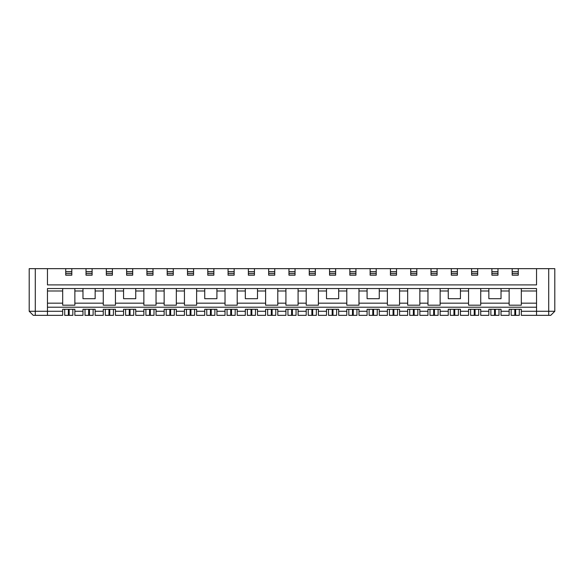 <?xml version="1.0" encoding="UTF-8"?>
<svg xmlns="http://www.w3.org/2000/svg" width="584" height="584" viewBox="0 0 584 584"><rect width="100%" height="100%" fill="white"/><g stroke="black" fill="none" stroke-linecap="round" stroke-linejoin="round"><path stroke-width="0.88" d="M82.979 288.547L82.979 290.985L74.861 290.985L74.861 288.547M82.979 290.985L82.979 298.694L95.155 298.694L95.155 288.547M512.183 273.567L512.183 268.662L497.977 268.662L497.977 275.188L491.889 275.188L491.889 268.662L477.683 268.662L477.683 275.188L471.595 275.188L471.595 268.662L457.389 268.662L457.389 275.188L451.301 275.188L451.301 268.662L437.095 268.662L437.095 275.188L431.007 275.188L431.007 268.662L416.808 268.662L416.808 275.188L410.72 275.188L410.72 268.662L396.514 268.662L396.514 275.188L390.426 275.188L390.426 268.662L376.22 268.662L376.22 275.188L370.132 275.188L370.132 268.662L355.926 268.662L355.926 275.188L349.838 275.188L349.838 268.662L335.632 268.662L335.632 275.188L329.544 275.188L329.544 268.662L315.338 268.662L315.338 275.188L309.25 275.188L309.25 268.662L295.044 268.662L295.044 275.188L288.956 275.188L288.956 268.662L274.75 268.662L274.75 275.188L268.662 275.188L268.662 268.662L254.456 268.662L254.456 275.188L248.368 275.188L248.368 268.662L234.162 268.662L234.162 275.188L228.074 275.188L228.074 268.662L213.868 268.662L213.868 275.188L207.78 275.188L207.78 268.662L193.574 268.662L193.574 275.188L187.486 275.188L187.486 268.662L173.28 268.662L173.28 275.188L167.192 275.188L167.192 268.662L152.993 268.662L152.993 275.188L146.905 275.188L146.905 268.662L132.699 268.662L132.699 275.188L126.611 275.188L126.611 268.662L112.405 268.662L112.405 275.188L106.317 275.188L106.317 268.662L92.111 268.662L92.111 275.188L86.023 275.188L86.023 268.662L71.817 268.662L71.817 275.188L65.729 275.188L65.729 268.662L35.288 268.662L35.288 311.279L47.465 311.279L47.465 315.338L62.685 315.338L62.685 311.279L47.465 311.279L47.465 288.547L536.535 288.547L536.535 315.338L521.315 315.338L521.315 311.279L554.8 311.279L554.8 268.662L518.271 268.662L518.271 275.188L512.183 275.188L512.183 273.567L518.271 273.567M103.273 288.547L103.273 303.162L74.861 303.162L74.861 290.985M103.273 290.985L95.155 290.985M62.685 288.547L62.685 305.191L74.861 305.191L74.861 303.162M47.465 268.662L47.465 284.897L536.535 284.897L536.535 268.662M62.685 290.985L47.465 290.985M103.273 303.162L103.273 305.191L115.45 305.191L115.45 288.547M123.567 288.547L123.567 290.985L115.45 290.985M123.567 290.985L123.567 298.694L135.743 298.694L135.743 288.547M143.861 288.547L143.861 290.985L135.743 290.985M143.861 290.985L143.861 305.191L156.037 305.191L156.037 288.547M164.148 288.547L164.148 290.985L156.037 290.985M164.148 290.985L164.148 305.191L176.324 305.191L176.324 288.547M184.442 288.547L184.442 290.985L176.324 290.985M184.442 290.985L184.442 305.191L196.618 305.191L196.618 288.547M204.736 288.547L204.736 290.985L196.618 290.985M204.736 290.985L204.736 298.694L216.912 298.694L216.912 288.547M225.03 288.547L225.03 290.985L216.912 290.985M225.03 290.985L225.03 305.191L237.206 305.191L237.206 288.547M245.324 288.547L245.324 290.985L237.206 290.985M245.324 290.985L245.324 298.694L257.5 298.694L257.5 288.547M265.618 288.547L265.618 290.985L257.5 290.985M265.618 290.985L265.618 305.191L277.794 305.191L277.794 288.547M285.912 288.547L285.912 290.985L277.794 290.985M285.912 290.985L285.912 305.191L298.088 305.191L298.088 288.547M306.206 288.547L306.206 290.985L298.088 290.985M306.206 290.985L306.206 305.191L318.382 305.191L318.382 288.547M326.5 288.547L326.5 290.985L318.382 290.985M326.5 290.985L326.5 298.694L338.676 298.694L338.676 288.547M346.794 288.547L346.794 290.985L338.676 290.985M346.794 290.985L346.794 305.191L358.97 305.191L358.97 288.547M367.088 288.547L367.088 290.985L358.97 290.985M367.088 290.985L367.088 298.694L379.264 298.694L379.264 288.547M387.382 288.547L387.382 290.985L379.264 290.985M387.382 290.985L387.382 305.191L399.558 305.191L399.558 288.547M407.676 288.547L407.676 290.985L399.558 290.985M407.676 290.985L407.676 305.191L419.852 305.191L419.852 288.547M427.962 288.547L427.962 290.985L419.852 290.985M427.962 290.985L427.962 305.191L440.139 305.191L440.139 288.547M448.256 288.547L448.256 290.985L440.139 290.985M448.256 290.985L448.256 298.694L460.433 298.694L460.433 288.547M468.55 288.547L468.55 290.985L460.433 290.985M468.55 290.985L468.55 305.191L480.727 305.191L480.727 288.547M488.844 288.547L488.844 290.985L480.727 290.985M488.844 290.985L488.844 298.694L501.021 298.694L501.021 288.547M509.139 288.547L509.139 290.985L501.021 290.985M509.139 290.985L509.139 305.191L521.315 305.191L521.315 288.547M536.535 290.985L521.315 290.985M536.535 307.221L47.465 307.221M62.685 303.162L47.465 303.162M143.861 303.162L115.45 303.162M164.148 303.162L156.037 303.162M184.442 303.162L176.324 303.162M225.03 303.162L196.618 303.162M265.618 303.162L237.206 303.162M285.912 303.162L277.794 303.162M306.206 303.162L298.088 303.162M346.794 303.162L318.382 303.162M387.382 303.162L358.97 303.162M407.676 303.162L399.558 303.162M427.962 303.162L419.852 303.162M468.55 303.162L440.139 303.162M509.139 303.162L480.727 303.162M536.535 303.162L521.315 303.162M47.465 315.338L33.259 315.338L29.2 311.279L29.2 268.662L35.288 268.662M35.288 315.338L35.288 311.279L29.2 311.279M554.8 311.279L550.741 315.338L536.535 315.338M509.139 311.279L501.021 311.279L501.021 315.338L509.139 315.338L509.139 309.25L521.315 309.25L521.315 311.279M488.844 311.279L480.727 311.279L480.727 315.338L488.844 315.338L488.844 309.25L501.021 309.25L501.021 311.279M468.55 311.279L460.433 311.279L460.433 315.338L468.55 315.338L468.55 309.25L480.727 309.25L480.727 311.279M448.256 311.279L440.139 311.279L440.139 315.338L448.256 315.338L448.256 309.25L460.433 309.25L460.433 311.279M427.962 311.279L419.852 311.279L419.852 315.338L427.962 315.338L427.962 309.25L440.139 309.25L440.139 311.279M407.676 311.279L399.558 311.279L399.558 315.338L407.676 315.338L407.676 309.25L419.852 309.25L419.852 311.279M387.382 311.279L379.264 311.279L379.264 315.338L387.382 315.338L387.382 309.25L399.558 309.25L399.558 311.279M367.088 311.279L358.97 311.279L358.97 315.338L367.088 315.338L367.088 309.25L379.264 309.25L379.264 311.279M346.794 311.279L338.676 311.279L338.676 315.338L346.794 315.338L346.794 309.25L358.97 309.25L358.97 311.279M326.5 311.279L318.382 311.279L318.382 315.338L326.5 315.338L326.5 309.25L338.676 309.25L338.676 311.279M306.206 311.279L298.088 311.279L298.088 315.338L306.206 315.338L306.206 309.25L318.382 309.25L318.382 311.279M285.912 311.279L277.794 311.279L277.794 315.338L285.912 315.338L285.912 309.25L298.088 309.25L298.088 311.279M265.618 311.279L257.5 311.279L257.5 315.338L265.618 315.338L265.618 309.25L277.794 309.25L277.794 311.279M245.324 311.279L237.206 311.279L237.206 315.338L245.324 315.338L245.324 309.25L257.5 309.25L257.5 311.279M225.03 311.279L216.912 311.279L216.912 315.338L225.03 315.338L225.03 309.25L237.206 309.25L237.206 311.279M204.736 311.279L196.618 311.279L196.618 315.338L204.736 315.338L204.736 309.25L216.912 309.25L216.912 311.279M184.442 311.279L176.324 311.279L176.324 315.338L184.442 315.338L184.442 309.25L196.618 309.25L196.618 311.279M164.148 311.279L156.037 311.279L156.037 315.338L164.148 315.338L164.148 309.25L176.324 309.25L176.324 311.279M143.861 311.279L135.743 311.279L135.743 315.338L143.861 315.338L143.861 309.25L156.037 309.25L156.037 311.279M123.567 311.279L115.45 311.279L115.45 315.338L123.567 315.338L123.567 309.25L135.743 309.25L135.743 311.279M103.273 311.279L95.155 311.279L95.155 315.338L103.273 315.338L103.273 309.25L115.45 309.25L115.45 311.279M82.979 311.279L74.861 311.279L74.861 315.338L82.979 315.338L82.979 309.25L95.155 309.25L95.155 311.279M62.685 311.279L62.685 309.25L74.861 309.25L74.861 311.279M62.685 309.25L64.715 309.25L64.715 315.338L72.832 315.338L72.832 309.25L74.861 309.25M69.175 309.25L69.175 315.338M68.365 309.25L68.365 315.338M95.155 309.25L93.126 309.25L93.126 315.338L89.469 315.338L89.469 309.25M88.659 309.25L88.659 315.338L89.469 315.338M88.659 315.338L85.008 315.338L85.008 309.25L82.979 309.25M115.45 309.25L113.42 309.25L113.42 315.338L109.763 315.338L109.763 309.25M108.953 309.25L108.953 315.338L109.763 315.338M108.953 315.338L105.302 315.338L105.302 309.25L103.273 309.25M135.743 309.25L133.714 309.25L133.714 315.338L130.057 315.338L130.057 309.25M129.246 309.25L129.246 315.338L130.057 315.338M129.246 315.338L125.597 315.338L125.597 309.25L123.567 309.25M156.037 309.25L154.008 309.25L154.008 315.338L150.351 315.338L150.351 309.25M149.54 309.25L149.54 315.338L150.351 315.338M149.54 315.338L145.891 315.338L145.891 309.25L143.861 309.25M176.324 309.25L174.295 309.25L174.295 315.338L170.645 315.338L170.645 309.25M169.834 309.25L169.834 315.338L170.645 315.338M169.834 315.338L166.177 315.338L166.177 309.25L164.148 309.25M196.618 309.25L194.589 309.25L194.589 315.338L190.939 315.338L190.939 309.25M190.128 309.25L190.128 315.338L190.939 315.338M190.128 315.338L186.471 315.338L186.471 309.25L184.442 309.25M216.912 309.25L214.883 309.25L214.883 315.338L211.233 315.338L211.233 309.25M210.422 309.25L210.422 315.338L211.233 315.338M210.422 315.338L206.765 315.338L206.765 309.25L204.736 309.25M237.206 309.25L235.177 309.25L235.177 315.338L231.527 315.338L231.527 309.25M230.716 309.25L230.716 315.338L231.527 315.338M230.716 315.338L227.059 315.338L227.059 309.25L225.03 309.25M257.5 309.25L255.471 309.25L255.471 315.338L251.821 315.338L251.821 309.25M251.011 309.25L251.011 315.338L251.821 315.338M251.011 315.338L247.353 315.338L247.353 309.25L245.324 309.25M277.794 309.25L275.765 309.25L275.765 315.338L272.115 315.338L272.115 309.25M271.297 309.25L271.297 315.338L272.115 315.338M271.297 315.338L267.647 315.338L267.647 309.25L265.618 309.25M298.088 309.25L296.059 309.25L296.059 315.338L292.409 315.338L292.409 309.25M291.591 309.25L291.591 315.338L292.409 315.338M291.591 315.338L287.941 315.338L287.941 309.25L285.912 309.25M318.382 309.25L316.353 309.25L316.353 315.338L312.703 315.338L312.703 309.25M311.885 309.25L311.885 315.338L312.703 315.338M311.885 315.338L308.235 315.338L308.235 309.25L306.206 309.25M338.676 309.25L336.647 309.25L336.647 315.338L332.989 315.338L332.989 309.25M332.179 309.25L332.179 315.338L332.989 315.338M332.179 315.338L328.529 315.338L328.529 309.25L326.5 309.25M358.97 309.25L356.941 309.25L356.941 315.338L353.284 315.338L353.284 309.25M352.473 309.25L352.473 315.338L353.284 315.338M352.473 315.338L348.823 315.338L348.823 309.25L346.794 309.25M379.264 309.25L377.235 309.25L377.235 315.338L373.577 315.338L373.577 309.25M372.767 309.25L372.767 315.338L373.577 315.338M372.767 315.338L369.117 315.338L369.117 309.25L367.088 309.25M399.558 309.25L397.529 309.25L397.529 315.338L393.871 315.338L393.871 309.25M393.061 309.25L393.061 315.338L393.871 315.338M393.061 315.338L389.411 315.338L389.411 309.25L387.382 309.25M419.852 309.25L417.823 309.25L417.823 315.338L414.166 315.338L414.166 309.25M413.355 309.25L413.355 315.338L414.166 315.338M413.355 315.338L409.705 315.338L409.705 309.25L407.676 309.25M440.139 309.25L438.109 309.25L438.109 315.338L434.459 315.338L434.459 309.25M433.649 309.25L433.649 315.338L434.459 315.338M433.649 315.338L429.992 315.338L429.992 309.25L427.962 309.25M460.433 309.25L458.404 309.25L458.404 315.338L454.754 315.338L454.754 309.25M453.943 309.25L453.943 315.338L454.754 315.338M453.943 315.338L450.286 315.338L450.286 309.25L448.256 309.25M480.727 309.25L478.697 309.25L478.697 315.338L475.048 315.338L475.048 309.25M474.237 309.25L474.237 315.338L475.048 315.338M474.237 315.338L470.58 315.338L470.58 309.25L468.55 309.25M501.021 309.25L498.991 309.25L498.991 315.338L495.341 315.338L495.341 309.25M494.531 309.25L494.531 315.338L495.341 315.338M494.531 315.338L490.874 315.338L490.874 309.25L488.844 309.25M521.315 309.25L519.285 309.25L519.285 315.338L515.635 315.338L515.635 309.25M514.825 309.25L514.825 315.338L515.635 315.338M514.825 315.338L511.168 315.338L511.168 309.25L509.139 309.25M349.838 268.662L355.926 268.662M349.838 271.706L355.926 271.706M329.544 268.662L335.632 268.662M329.544 271.706L335.632 271.706M309.25 268.662L315.338 268.662M309.25 271.706L315.338 271.706M268.662 268.662L274.75 268.662M268.662 271.706L274.75 271.706M288.956 268.662L295.044 268.662M288.956 271.706L295.044 271.706M370.132 268.662L376.22 268.662M370.132 271.706L376.22 271.706M471.595 268.662L477.683 268.662M471.595 271.706L477.683 271.706M451.301 268.662L457.389 268.662M451.301 271.706L457.389 271.706M431.007 268.662L437.095 268.662M431.007 271.706L437.095 271.706M390.426 268.662L396.514 268.662M390.426 271.706L396.514 271.706M410.72 268.662L416.808 268.662M410.72 271.706L416.808 271.706M491.889 268.662L497.977 268.662M491.889 271.706L497.977 271.706M126.611 268.662L132.699 268.662M126.611 271.706L132.699 271.706M146.905 268.662L152.993 268.662M146.905 271.706L152.993 271.706M187.486 268.662L193.574 268.662M187.486 271.706L193.574 271.706M167.192 268.662L173.28 268.662M167.192 271.706L173.28 271.706M228.074 268.662L234.162 268.662M228.074 271.706L234.162 271.706M207.78 268.662L213.868 268.662M207.78 271.706L213.868 271.706M248.368 268.662L254.456 268.662M248.368 271.706L254.456 271.706M512.183 268.662L518.271 268.662M512.183 271.706L518.271 271.706M65.729 268.662L71.817 268.662M65.729 271.706L71.817 271.706M86.023 268.662L92.111 268.662M86.023 271.706L92.111 271.706M106.317 268.662L112.405 268.662M106.317 271.706L112.405 271.706M548.712 268.662L548.712 315.338M349.838 273.567L355.926 273.567M349.838 271.808L355.926 271.808M329.544 273.567L335.632 273.567M329.544 271.808L335.632 271.808M309.25 273.567L315.338 273.567M309.25 271.808L315.338 271.808M268.662 273.567L274.75 273.567M268.662 271.808L274.75 271.808M288.956 273.567L295.044 273.567M288.956 271.808L295.044 271.808M370.132 273.567L376.22 273.567M370.132 271.808L376.22 271.808M471.595 273.567L477.683 273.567M471.595 271.808L477.683 271.808M451.301 273.567L457.389 273.567M451.301 271.808L457.389 271.808M431.007 273.567L437.095 273.567M431.007 271.808L437.095 271.808M390.426 273.567L396.514 273.567M390.426 271.808L396.514 271.808M410.72 273.567L416.808 273.567M410.72 271.808L416.808 271.808M491.889 273.567L497.977 273.567M491.889 271.808L497.977 271.808M126.611 273.567L132.699 273.567M126.611 271.808L132.699 271.808M146.905 273.567L152.993 273.567M146.905 271.808L152.993 271.808M187.486 273.567L193.574 273.567M187.486 271.808L193.574 271.808M167.192 273.567L173.28 273.567M167.192 271.808L173.28 271.808M228.074 273.567L234.162 273.567M228.074 271.808L234.162 271.808M207.78 273.567L213.868 273.567M207.78 271.808L213.868 271.808M248.368 273.567L254.456 273.567M248.368 271.808L254.456 271.808M512.183 271.808L518.271 271.808M65.729 273.567L71.817 273.567M65.729 271.808L71.817 271.808M86.023 273.567L92.111 273.567M86.023 271.808L92.111 271.808M106.317 273.567L112.405 273.567M106.317 271.808L112.405 271.808"/></g></svg>
